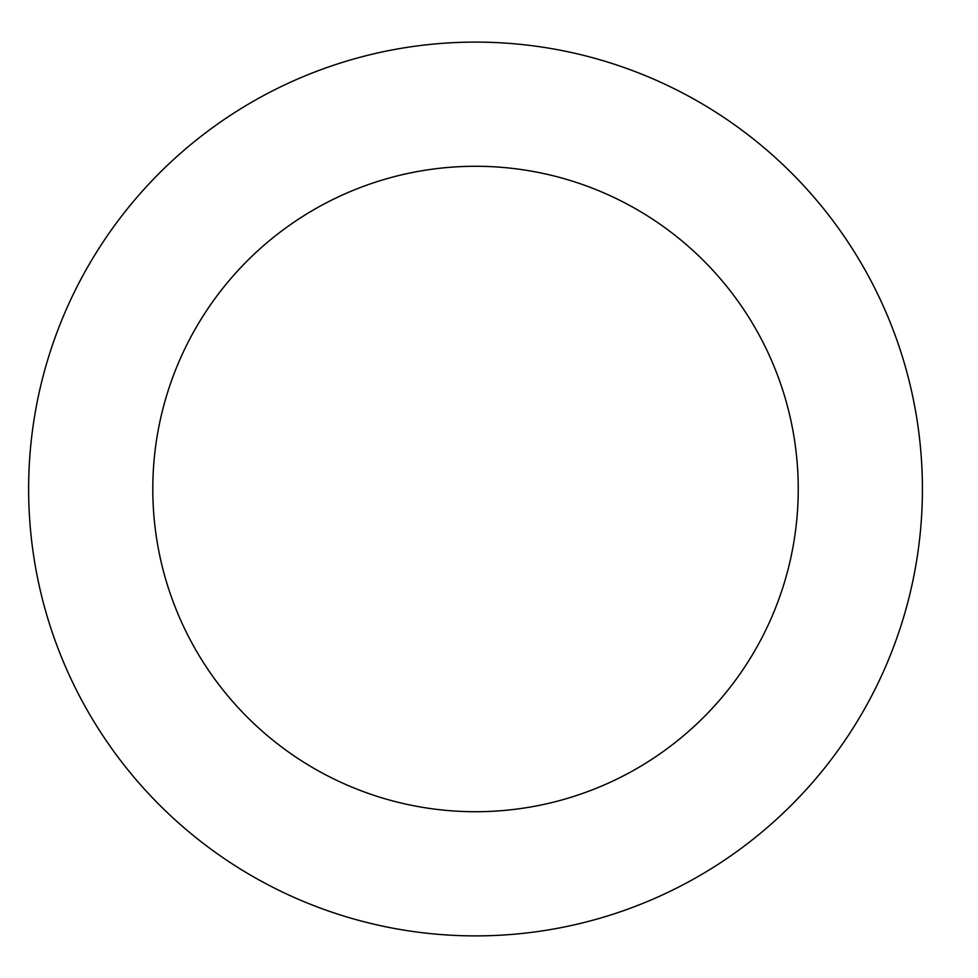 <?xml version="1.0" encoding="UTF-8"?>
<svg xmlns="http://www.w3.org/2000/svg" width="978" height="978" viewBox="0 0 978 978"><rect width="100%" height="100%" fill="white"/><g stroke="black" fill="none" stroke-linecap="round" stroke-linejoin="round"><path stroke-width="1.47" d="M798.244 489A322.716 322.716 0 0 1 314.17 768.488A322.716 322.716 0 0 1 314.17 209.512A322.716 322.716 0 0 1 798.244 489M922.413 489A446.885 446.885 0 0 1 252.079 876.019A446.885 446.885 0 0 1 252.079 101.981A446.885 446.885 0 0 1 922.413 489"/></g></svg>
